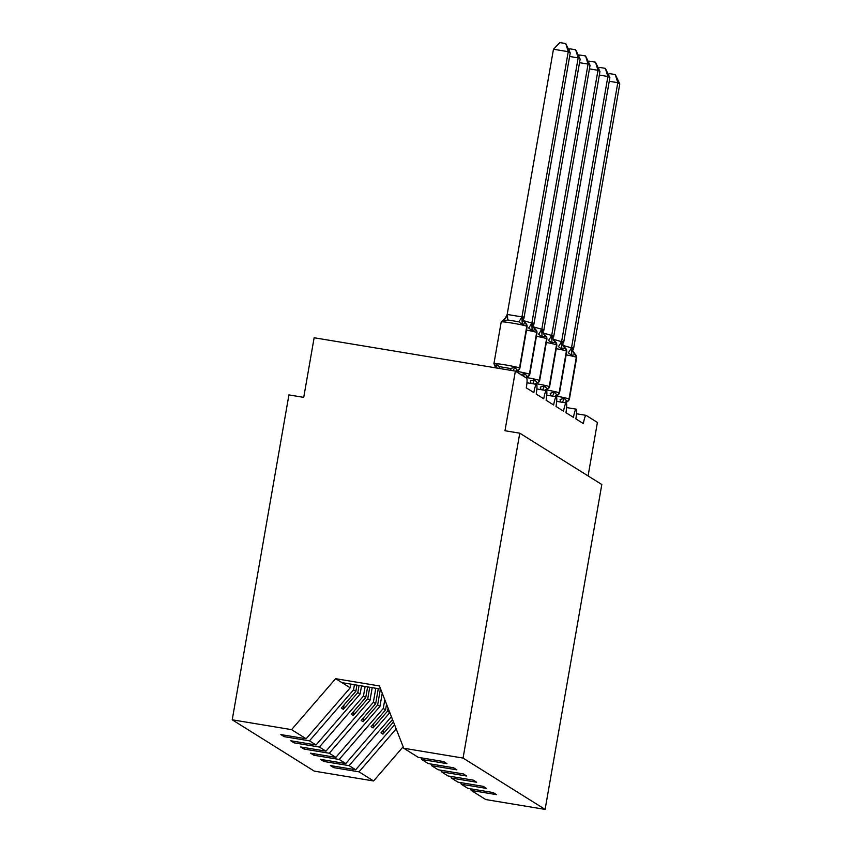 <?xml version="1.0" encoding="UTF-8"?>
<svg xmlns="http://www.w3.org/2000/svg" width="852" height="852" viewBox="0 0 852 852"><rect width="100%" height="100%" fill="white"/><g stroke="black" fill="none" stroke-linecap="round" stroke-linejoin="round"><path stroke-width="1.28" d="M350.854 684.124L350.215 687.798L306.145 738.769L291.565 729.642L232.223 719.802L288.924 394.913L303.727 397.373L314.132 337.754L515.375 371.121L504.97 430.739L519.773 433.189L463.062 758.078L403.731 748.237L418.311 757.364L443.615 761.56L446.949 763.648L421.644 759.452L428.215 763.562L453.52 767.758L456.853 769.846L431.549 765.65L430.91 764.01M232.223 719.802L314.26 771.124L373.602 780.964L359.012 771.837L333.707 767.641L333.973 766.161M333.707 767.641L330.384 765.565L355.689 769.761L394.572 724.775M359.012 771.837L396.169 728.865M515.375 371.121L526.674 378.192A9.095 1.299 99.4 0 1 526.302 387.873L533.831 392.58A9.095 1.299 -80.6 0 1 536.504 384.358A9.095 1.299 -80.6 0 1 536.206 394.071L543.736 398.779A9.095 1.299 -80.6 0 1 546.409 390.557A9.095 1.299 -80.6 0 1 546.111 400.27L553.64 404.977A9.095 1.299 -80.6 0 1 556.324 396.755A9.095 1.299 -80.6 0 1 556.026 406.468L563.555 411.175A9.095 1.299 -80.6 0 1 566.229 402.953A9.095 1.299 -80.6 0 1 565.93 412.666L573.46 417.373A9.095 1.299 -80.6 0 1 576.133 409.152A9.095 1.299 -80.6 0 1 575.835 418.864L583.364 423.572A9.095 1.299 -80.6 0 1 586.048 415.35A9.095 1.299 -80.6 0 1 586.123 415.382L597.412 422.443L588.082 475.927M324.058 759.963L323.803 761.443L320.469 759.366L345.774 763.562L389.833 712.613L387.543 711.154L373.048 727.928L371.067 726.681L385.562 709.918L383.262 708.481L339.202 759.441L313.898 755.245L314.154 753.764M355.689 769.761L349.107 765.639L323.803 761.443M349.107 765.639L391.43 716.702M382.25 693.166L379.939 706.393L377.638 704.955L363.144 721.729L361.163 720.483L375.657 703.72L373.357 702.282L329.287 753.243L303.983 749.046L304.249 747.566M313.898 755.245L310.565 753.168L335.869 757.364L379.939 706.393M384.795 699.705L383.262 708.481M372.217 687.66L370.024 700.195L367.734 698.757L353.229 715.531L351.248 714.285L365.753 697.522L363.453 696.084L319.383 747.044L294.078 742.848L294.334 741.368M303.983 749.046L300.66 746.97L325.965 751.166L370.024 700.195M375.807 688.256L373.357 702.282M361.536 685.892L360.119 693.997L357.819 692.559L343.324 709.333L341.343 708.087L355.838 691.323L353.537 689.886L309.478 740.846L284.174 736.65L284.43 735.169M294.078 742.848L290.745 740.771L316.049 744.967L360.119 693.997M365.125 686.488L363.453 696.084M470.538 788.803L471.177 790.432L496.482 794.628L493.159 792.552L467.854 788.356L461.273 784.245L460.634 782.605M461.273 784.245L486.577 788.43L483.244 786.353L457.939 782.157L451.368 778.046L450.729 776.406M451.368 778.046L476.673 782.242L473.339 780.155L448.035 775.959L441.453 771.848L440.814 770.208M441.453 771.848L466.758 776.044L463.435 773.957L438.13 769.761L431.549 765.65M306.145 738.769L280.84 734.573L284.174 736.65M354.443 684.71L353.537 689.886M345.774 763.562L339.202 759.441M335.869 757.364L329.287 753.243M325.965 751.166L319.383 747.044M316.049 744.967L309.478 740.846M463.062 758.078L545.11 809.4L485.768 799.559L471.177 790.432M392.527 719.525L380.972 732.88L382.953 734.126L393.475 721.953M388.075 708.118L387.543 711.154M386.563 704.221L385.562 709.918M380.418 689.023L377.638 704.955M378.288 688.672L375.657 703.72M369.736 687.255L367.734 698.757M367.606 686.893L365.753 697.522M421.005 757.811L421.644 759.452M359.054 685.477L357.819 692.559M356.924 685.125L355.838 691.323M350.215 687.798L335.624 678.682L379.428 685.945L403.731 748.237M291.565 729.642L335.624 678.682M373.602 780.964L403.156 746.778M545.11 809.4L601.81 484.511L519.773 433.189M341.971 682.644L380.642 689.055M344.101 704.902L343.324 709.333M354.006 711.101L353.229 715.531M363.91 717.299L363.144 721.729M373.815 723.497L373.048 727.928M383.73 729.695L382.953 734.126M515.833 371.408A6.667 6.592 122 0 1 517.601 370.577A3.035 2.993 -58 0 0 519.731 368.181L527.015 326.444A3.035 2.993 -58 0 0 525.822 323.494L527.132 326.582A13.036 0.767 -170.1 0 0 527.015 326.444L526.781 326.295A13.036 0.767 -170.1 0 0 512.35 323.121A13.036 0.767 -170.1 0 0 501.21 321.95L493.926 363.676L495.236 366.765L496.258 364.241L499.453 366.669L510.55 368.511L514.757 367.308L517.771 370.705L516.12 371.589M553.459 49.246L559.849 42.6L565.76 43.58L568.252 51.695L570.233 52.931L523.905 318.414L523.181 316.987L521.967 316.901L568.252 51.695L553.459 49.246L507.174 314.452L521.967 316.901M523.181 316.987A6.667 6.592 122 0 0 525.822 323.494L522.244 324.41L518.708 321.779L507.611 319.937L503.745 321.342L507.174 314.452M503.745 321.342L503.457 319.67M513.181 370.758L514.757 367.308M496.94 368.064L496.258 364.241M522.244 324.41L521.925 317.178M565.76 43.58L570.233 52.931M520.465 374.71L524.662 373.506L527.686 376.903M533.096 323.185A6.667 6.592 122 0 0 535.727 329.692A3.035 2.993 -58 0 1 536.92 332.642A13.036 0.767 -170.1 0 1 537.037 332.781L535.493 329.543L532.149 330.608L528.613 327.977A6.667 1.022 117.2 0 0 531.765 323.046L533.096 323.185L533.863 324.346L580.148 59.129L578.167 57.893L531.872 323.1M568.891 49.693L569.754 48.798L575.664 49.778L578.167 57.893L569.615 56.477M525.854 323.515L523.873 320.767L531.765 323.046M523.479 376.19L524.662 373.506M532.149 330.608L531.829 323.377M575.664 49.778L580.148 59.129M531.009 383.443A6.667 0.788 81.8 0 0 530.37 380.908L534.577 379.704L537.591 383.102L535.652 384.22M543.001 329.383A6.667 6.592 122 0 0 545.631 335.89L546.941 338.979A13.036 0.767 -170.1 0 0 546.835 338.84A3.035 2.993 -58 0 0 545.631 335.89L542.053 336.806L538.528 334.176A6.667 1.022 117.2 0 0 541.67 329.245L543.001 329.383L543.725 330.81L590.053 65.327L588.072 64.092L541.787 329.298M578.796 55.891L579.669 54.997L585.58 55.976L588.072 64.092L579.53 62.675M535.759 329.713L533.778 326.966L541.67 329.245M532.724 383.73L534.577 379.704M542.053 336.806L541.734 329.575M585.58 55.976L590.053 65.327M540.913 389.641A6.667 0.788 81.8 0 0 540.274 387.106L544.481 385.903L547.495 389.3L545.568 390.418M552.905 335.582A6.667 6.592 122 0 0 555.547 342.089A3.035 2.993 -58 0 1 556.739 345.039A13.036 0.767 -170.1 0 1 556.857 345.177L555.302 341.94L551.968 343.005L548.432 340.374A6.667 1.022 117.2 0 0 551.585 335.443L552.905 335.582L553.63 337.009L599.957 71.525L597.976 70.29L551.691 335.496M588.711 62.089L589.573 61.195L595.484 62.175L597.976 70.29L589.435 68.874M545.663 335.912L543.683 333.164L551.585 335.443M542.639 389.928L544.481 385.903M551.968 343.005L551.649 335.763M595.484 62.175L599.957 71.525M550.829 395.839A6.667 0.788 81.8 0 0 550.19 393.305L554.386 392.101L557.41 395.498L555.472 396.617M562.821 341.78A6.667 6.592 122 0 0 565.451 348.287L566.761 351.375A13.036 0.767 -170.1 0 0 566.644 351.237A3.035 2.993 -58 0 0 565.451 348.287L561.873 349.203L558.337 346.572A6.667 1.022 117.2 0 0 561.489 341.641L562.821 341.78L563.587 342.941L609.872 77.724L607.891 76.488L561.596 341.695M598.615 68.288L599.478 67.393L605.389 68.373L607.891 76.488L599.339 75.072M555.579 342.11L553.598 339.362L561.489 341.641M552.543 396.127L554.386 392.101M561.873 349.203L561.553 341.961M605.389 68.373L609.872 77.724M560.733 402.037A6.667 0.788 81.8 0 0 560.094 399.503L564.301 398.299L567.315 401.697L565.377 402.815M572.725 347.978A6.667 6.592 122 0 0 575.356 354.485L576.666 357.574A13.036 0.767 -170.1 0 0 576.559 357.435A3.035 2.993 -58 0 0 575.356 354.485L571.777 355.401L568.252 352.771A6.667 1.022 117.2 0 0 571.394 347.84L572.725 347.978L573.449 349.405L619.777 83.922L617.796 82.687L571.511 347.893M608.52 74.486L609.393 73.591L615.304 74.571L617.796 82.687L609.255 81.27M565.483 348.308L563.502 345.561L571.394 347.84M562.448 402.325L564.301 398.299M571.777 355.401L571.458 348.159M615.304 74.571L619.777 83.922M493.926 363.676A13.036 0.767 9.9 0 1 505.066 364.848A13.036 0.767 9.9 0 1 519.496 368.032L519.731 368.181A13.036 0.767 9.9 0 1 519.848 368.309L517.771 370.705M522.947 316.837A6.667 6.592 122 0 0 525.577 323.345A3.035 2.993 122 0 1 526.781 326.295L519.496 368.032A3.035 2.993 122 0 1 517.366 370.428A6.667 6.592 122 0 0 515.588 371.259M511.051 370.407A6.667 0.788 81.8 0 0 510.55 368.511M498.921 368.394A6.667 1.022 117.2 0 0 499.453 366.669M518.708 321.779A6.667 1.022 117.2 0 0 521.861 316.848M507.611 319.937A6.667 0.788 81.8 0 0 507.302 314.431M525.737 377.606A6.667 6.592 122 0 1 527.505 376.776A3.035 2.993 -58 0 0 529.635 374.379A13.036 0.767 9.9 0 1 529.752 374.507L526.035 377.787M516.514 371.312A13.036 0.767 9.9 0 1 529.401 374.23L536.685 332.493A13.036 0.767 -170.1 0 0 526.515 330.075M532.851 323.036A6.667 6.592 122 0 0 535.493 329.543A3.035 2.993 122 0 1 536.685 332.493L529.401 374.23A3.035 2.993 122 0 1 527.271 376.627A6.667 6.592 122 0 0 525.503 377.457M535.184 384.135A6.667 6.592 122 0 1 537.42 382.974A3.035 2.993 -58 0 0 539.55 380.578A13.036 0.767 9.9 0 1 539.657 380.706L537.591 383.102M526.429 377.511A13.036 0.767 9.9 0 1 539.305 380.429L546.59 338.691A13.036 0.767 -170.1 0 0 536.43 336.274M542.767 329.234A6.667 6.592 122 0 0 545.397 335.741A3.035 2.993 122 0 1 546.59 338.691L539.305 380.429A3.035 2.993 122 0 1 537.175 382.825A6.667 6.592 122 0 0 534.832 384.082M545.088 390.333A6.667 6.592 122 0 1 547.325 389.172A3.035 2.993 -58 0 0 549.455 386.776A13.036 0.767 9.9 0 1 549.572 386.904L547.495 389.3M536.334 383.709A13.036 0.767 9.9 0 1 549.221 386.627L556.505 344.89A13.036 0.767 -170.1 0 0 546.334 342.472M552.671 335.432A6.667 6.592 122 0 0 555.302 341.94A3.035 2.993 122 0 1 556.505 344.89L549.221 386.627A3.035 2.993 122 0 1 547.091 389.023A6.667 6.592 122 0 0 544.737 390.28M555.003 396.531A6.667 6.592 122 0 1 557.229 395.371A3.035 2.993 -58 0 0 559.359 392.974A13.036 0.767 9.9 0 1 559.476 393.102L557.4 395.498M546.238 389.907A13.036 0.767 9.9 0 1 559.125 392.825L566.41 351.088A13.036 0.767 -170.1 0 0 556.239 348.67M562.576 341.631A6.667 6.592 122 0 0 565.217 348.138A3.035 2.993 122 0 1 566.41 351.088L559.125 392.825A3.035 2.993 122 0 1 556.995 395.221A6.667 6.592 122 0 0 554.652 396.478M564.908 402.73A6.667 6.592 122 0 1 567.144 401.569A3.035 2.993 -58 0 0 569.274 399.162A13.036 0.767 9.9 0 1 569.381 399.3L567.315 401.697M556.154 396.105A13.036 0.767 9.9 0 1 569.029 399.024L576.314 357.286A13.036 0.767 -170.1 0 0 566.154 354.869M572.491 347.829A6.667 6.592 122 0 0 575.121 354.336A3.035 2.993 122 0 1 576.314 357.286L569.029 399.024A3.035 2.993 122 0 1 566.899 401.42A6.667 6.592 122 0 0 564.557 402.676M576.133 409.152L566.601 407.565M586.048 415.35L576.506 413.763M566.229 402.953L556.686 401.367M556.324 396.755L546.782 395.168M546.409 390.557L536.877 388.981M536.504 384.358L526.962 382.782M527.132 326.582L519.848 368.309M506.077 317.423L501.21 321.95M495.204 366.743L496.471 367.989M537.037 332.781L529.752 374.507M546.941 338.979L539.657 380.706M556.857 345.177L549.572 386.904M566.761 351.375L559.476 393.102M576.666 357.574L569.381 399.3M575.388 354.507L573.417 351.833"/></g></svg>

